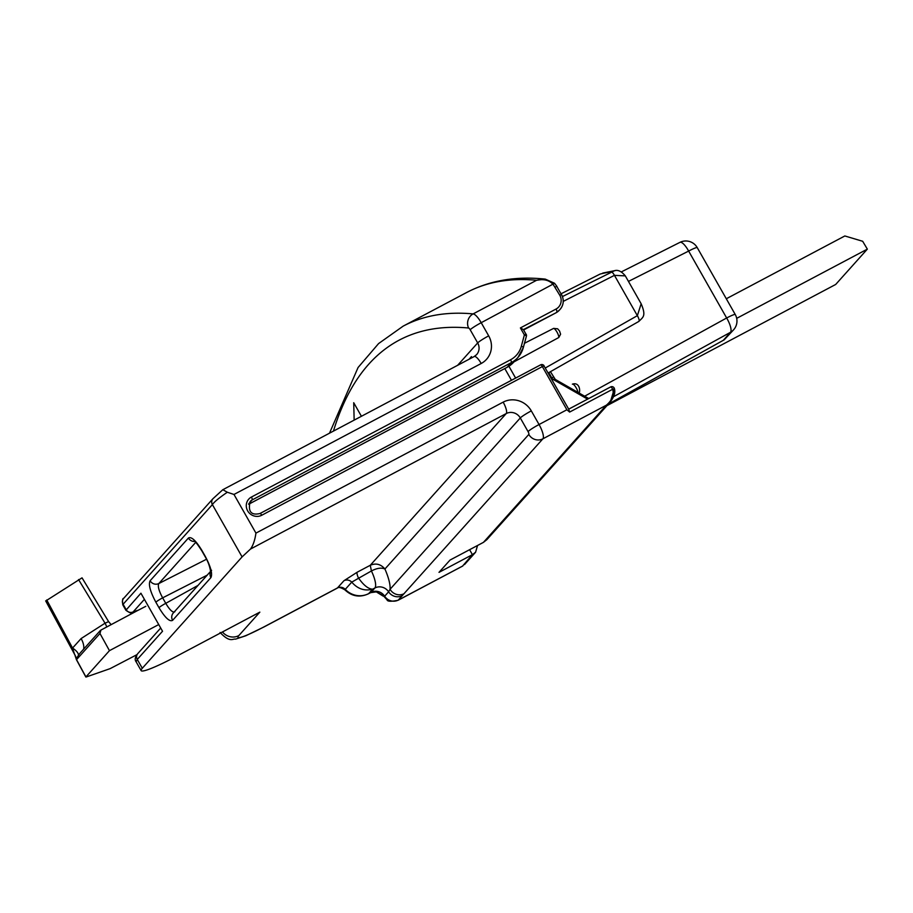 <?xml version="1.0" encoding="UTF-8"?>
<svg xmlns="http://www.w3.org/2000/svg" width="913" height="913" viewBox="0 0 913 913"><rect width="100%" height="100%" fill="white"/><g stroke="black" fill="none" stroke-linecap="round" stroke-linejoin="round"><path stroke-width="1.37" d="M469.602 549.706L472.409 554.659L439.005 572.36L450.041 560.057L483.445 542.356L606.358 405.189L610.375 401.811C614.187 396.699 615.533 392.328 614.426 388.71L612.68 389.258C614.255 394.987 612.144 400.293 606.358 405.189L542.881 438.822A13.136 3.709 -117.9 0 0 539.058 424.522L566.893 409.766L569.632 412.071L568.765 409.264L544.057 365.987M469.088 359.243L471.45 356.606L471.599 357.907M260.057 513.494L540.542 364.892A2.625 0.742 62.1 0 1 540.599 364.846A2.625 0.742 62.1 0 1 542.356 366.581L544.114 365.862A2.625 2.625 0 0 0 540.599 364.846L259.977 513.517A2.625 0.742 62.1 0 1 261.734 515.252L542.356 366.581L566.893 409.766M614.335 388.676L614.426 388.71A2.625 2.625 0 0 0 610.626 386.929A2.625 0.742 62.1 0 1 612.68 389.258L569.632 412.071M614.346 388.767L610.386 401.811L486.891 539.617L483.445 542.356A2.625 0.742 -117.9 0 1 483.376 542.402L450.006 560.08M638.826 321.444L638.826 321.444A5.25 1.586 -119.6 0 0 637.354 315.67L641.154 303.755C646.53 316.446 642.809 317.222 638.826 321.444L548.154 372.983M562.476 296.554L614.597 270.682C618.01 269.632 621.582 271.366 625.325 275.886L614.449 275.349A5.25 1.564 -117 0 0 611.082 271.834A1290.229 364.629 62.1 0 0 600.206 274.037A5.25 1.381 -116.8 0 0 600.115 274.06L561.107 293.769L600.115 274.06A5.25 1.381 -116.8 0 0 600.046 274.117M614.597 270.682L615.179 270.613M513.973 361.879L558.79 337.513L560.593 334.204L559.578 331.054L557.638 328.794L553.609 328.395A5.489 1.552 62.1 0 1 556.987 332.07A5.489 1.552 62.1 0 1 558.79 337.513M524.484 343.277L553.609 328.395M376.282 591.864L383.266 595.698L386.998 599.727C387.272 601.53 390.969 601.713 398.091 600.275L542.881 438.822A10.511 10.032 41.9 0 1 528.81 434.44A2.625 0.742 -117.9 0 0 528.045 431.587L520.296 417.949L384.921 569.016C381.429 567.441 376.921 568.091 371.42 570.967L351.745 582.129A6.574 6.265 41.9 0 0 343.939 580.725L357.257 572.177A6.574 1.86 -117.9 0 0 358.41 577.861C363.511 585.176 368.259 588.953 372.641 589.193C364.618 591.293 357.645 588.942 351.745 582.129L345.262 589.364A6.574 6.265 41.9 0 0 337.456 587.961L264.359 626.683A13.136 3.709 62.1 0 1 264.051 626.923L245.825 635.756L235.6 639.123C232.701 638.449 230.213 643.186 220.09 632.481M528.045 431.587A10.511 1.039 -29.6 0 1 539.058 424.522L531.309 410.884A10.511 1.039 -29.6 0 0 520.296 417.949A10.511 10.032 41.9 0 0 506.224 413.566L370.267 565.284L371.42 570.967A19.709 5.569 62.1 0 1 374.866 588.006A10.511 10.032 -138.1 0 1 388.607 591.818L390.056 589.284A10.511 10.032 41.9 0 0 404.139 593.655M354.153 420.128L353.719 402.713L361.422 416.282M357.257 572.177L370.267 565.284C375.916 562.887 380.801 564.12 384.921 569.016A30.22 8.537 62.1 0 1 390.056 589.284L528.81 434.44M531.309 410.884A21.022 20.052 41.9 0 0 503.154 402.131A10.511 2.967 -117.9 0 1 506.224 413.566L250.47 549.067L242.093 556.896L212.387 504.604C214.19 501.91 219.166 497.79 227.314 492.244L222.898 489.745M160.323 628.452L137.817 653.571C135.078 656.995 134.508 659.734 136.117 661.788L137.27 659.437L142.291 668.27L242.093 556.896M142.291 668.27A52.555 5.216 150.4 0 0 141.138 670.621A52.555 5.216 150.4 0 0 176.323 656.39L259.84 612.144L238.829 635.585A39.419 3.914 150.4 0 0 264.359 626.683M383.038 596.063L376.327 591.875L370.621 592.651L368.396 593.827A13.136 3.709 -117.9 0 0 368.704 593.587L372.641 589.193L374.866 588.006L370.929 592.4A10.511 10.032 -138.1 0 1 384.658 596.223A10.511 10.032 41.9 0 0 398.399 600.035L462.891 565.912M383.266 595.698L384.658 596.223L388.607 591.818A10.511 10.032 41.9 0 0 402.336 595.641M477.545 545.495L475.593 552.228L472.409 554.659L462.526 566.14L398.079 600.286M523.389 329.604L526.093 334.352L524.382 334.945L520.399 327.927L523.389 329.604M523.332 347.442L526.345 336.304A2.625 0.708 -164.8 0 0 526.402 336.224A2.625 0.708 -164.8 0 0 524.382 334.945L521.323 346.267A23.647 22.563 -138.1 0 1 510.55 359.768L251.406 497.06A10.511 10.032 41.9 0 0 247.663 510.881A10.511 10.032 41.9 0 0 261.734 515.252M123.632 598.392A5.25 5.01 41.9 0 0 123.095 604.258A13.136 1.301 -29.6 0 0 122.799 604.851C122.274 600.4 122.547 598.243 123.632 598.392L212.923 498.738L222.806 489.722L474.178 356.538A10.511 2.967 62.1 0 1 481.197 363.488A21.022 20.052 41.9 0 0 488.683 335.858L481.208 322.7A13.136 3.709 -117.9 0 0 473.128 313.901A1313.773 371.283 -117.9 0 0 403.147 326.146L378.575 343.585L358.067 367.517L329.49 433.207M250.47 549.067C253.095 545.552 254.921 540.222 255.937 533.112L233.99 494.458L227.314 492.244M122.799 604.851L125.891 610.272L140.922 593.21L162.537 631.248L137.27 659.437A5.25 5.01 41.9 0 1 137.76 653.64M403.147 326.146L466.623 292.514A1313.773 371.283 62.1 0 1 536.604 280.268L545.278 279.116L554.499 283.315M554.522 283.327L481.208 322.7A10.511 1.039 -29.6 0 0 470.195 329.764A2.625 0.742 -117.9 0 0 468.586 328.007A1303.262 368.316 -117.9 0 0 333.45 431.107M468.586 328.007A10.511 9.917 -84.7 0 1 473.128 313.901L536.604 280.268C543.806 278.739 549.352 280.165 553.221 284.548L559.783 295.241A10.511 10.032 -138.1 0 1 556.04 309.051L520.399 327.927M628.464 281.409L688.642 251.075A13.136 3.903 -116.7 0 0 679.911 242.379A13.136 13.136 0 0 1 697.247 247.628A13.136 1.301 150.4 0 0 688.642 251.075L726.657 317.986A13.136 3.949 -118.8 0 1 730.491 332.286A13.136 12.531 -138.1 0 0 733.618 329.787L724.203 339.819L608.298 404.139M578.009 392.407A5.661 1.598 62.1 0 0 575.475 386.69A5.661 1.598 62.1 0 0 572.44 384.133L572.383 384.168A5.661 1.598 62.1 0 1 572.44 384.133C579.139 382.011 580.371 389.84 579.31 392.59L579.036 392.989M584.662 396.208L726.657 317.986A13.136 1.301 -29.6 0 1 735.262 314.54L697.247 247.628M86.199 676.99L110.131 668.636L136.916 654.678M606.94 405.657L835.68 284.468L867.35 249.123L862.659 241.272L844.833 235.965L726.303 298.756M158.257 624.812L109.457 650.661L85.925 676.921L76.532 659.643L99.974 633.496L100.921 630.084L138.308 610.158C134.325 612.167 132.613 612.737 133.161 611.881L144.026 599.761M736.7 318.34L867.35 249.123M109.457 650.661L99.974 633.496M100.19 630.666L100.921 630.084M76.601 659.768L76.532 659.643A2.625 2.511 -138.1 0 1 76.236 658.695A13.136 11.846 23.8 0 0 74.546 654.279L45.673 600.868M100.076 630.803L79.739 653.503L76.236 658.695L76.703 659.483L76.236 658.695M78.404 655.203A13.136 4.691 25.9 0 0 72.561 648.047L74.546 654.279M106.764 626.991A13.136 6.243 57.3 0 0 105.041 623.202L108.601 621.616L82.033 577.838L46.004 600.8M83.608 649.189A13.136 6.243 57.3 0 0 81.12 638.552L72.561 648.047L46.746 599.967M504.798 368.555L511.463 380.276M506.977 367.391A2.625 0.742 -117.9 0 0 507.046 367.368L513.768 362.119A26.272 25.073 -138.1 0 1 507.114 367.311L248.656 504.25M248.644 504.273L507.046 367.368A2.625 0.742 -117.9 0 0 507.114 367.311L511.314 362.632A2.625 0.742 -117.9 0 0 510.55 359.768M526.15 334.238A2.625 2.625 0 0 1 526.402 336.224L523.332 347.533A2.625 0.708 -164.8 0 1 523.286 347.625A26.272 25.073 -138.1 0 1 517.968 357.428A26.272 25.073 -138.1 0 1 511.314 362.632L252.171 499.925A7.886 7.521 41.9 0 0 250.173 501.488C247.822 511.588 251.098 515.605 259.977 513.517A2.625 0.742 62.1 0 0 259.92 513.562M251.406 497.06A2.625 0.742 -117.9 0 1 252.171 499.925L248.861 503.611M568.708 409.161L610.557 386.986A2.625 0.742 62.1 0 1 610.626 386.929L568.696 409.138M563.264 301.381L614.449 275.349L637.354 315.67L545.312 367.985M483.308 542.425A2.625 0.742 -117.9 0 0 483.376 542.402L486.891 539.617M457.607 365.326L477.682 342.923L470.195 329.764M473.938 356.732A10.511 2.967 62.1 0 1 474.178 356.538L476.597 354.655A10.511 10.032 41.9 0 0 477.682 342.923A10.511 1.039 -29.6 0 1 488.683 335.858M503.154 402.131L255.937 533.112M233.99 494.458L481.197 363.488M343.939 580.725L337.456 587.961A13.136 3.709 -117.9 0 1 337.148 588.2L264.051 626.923M368.396 593.827C359.711 597.741 351.87 596.417 344.897 589.855L345.262 589.364A19.709 18.796 -138.1 0 0 368.704 593.587L370.929 592.4A13.136 3.709 62.1 0 1 370.621 592.651M555.88 312.862A2.625 0.742 -117.9 0 0 555.949 312.839A2.625 0.742 -117.9 0 0 556.017 312.794L523.697 329.913L555.949 312.839L559.338 310.192A13.136 12.531 -138.1 0 1 556.017 312.794L523.491 329.559M556.839 286.477L561.484 294.648A13.136 12.531 -138.1 0 1 560.126 309.313A13.136 12.531 -138.1 0 1 556.804 311.915A2.625 0.742 -117.9 0 0 556.04 309.051M513.768 362.119L517.968 357.428L523.332 347.533A2.625 0.708 -164.8 0 0 521.323 346.267M212.877 498.806A5.25 5.01 41.9 0 0 212.387 504.604L123.095 604.258L126.165 609.679A5.25 5.01 41.9 0 0 133.161 611.881M140.922 593.21L162.537 631.248M188.42 538.019C191.376 536.353 195.918 540.576 202.035 550.665L205.163 556.165C210.8 566.768 212.718 573.912 210.903 577.609L172.603 620.349C169.647 622.004 165.105 617.793 158.988 607.693L155.861 602.203C150.223 591.601 148.305 584.457 150.12 580.759L188.42 538.019A6.574 6.265 41.9 0 0 194.789 541.455M145.818 606.3L138.183 610.261A5.25 1.484 -117.4 0 0 138.308 610.158M238.829 635.585A13.136 12.531 -138.1 0 1 222.475 631.944M466.623 292.514C489.733 280.451 515.948 275.988 545.278 279.116L554.556 283.281L556.896 286.362L555.138 287.07M559.338 310.192L560.126 309.313C563.755 304.828 564.223 299.898 561.541 294.522L559.783 295.241M723.404 340.195L730.491 332.286L613.616 396.664M202.035 550.665A6.574 0.651 150.4 0 0 201.899 550.961L205.014 556.451C208.016 561.392 209.899 566.562 210.663 571.96L211.588 570.271M210.903 577.609A6.574 6.265 -138.1 0 1 210.675 571.618M172.603 620.349A6.574 6.265 -138.1 0 1 173.219 613.08M174.851 611.767C172.819 612.897 169.795 610.089 165.767 603.333L162.651 597.844C158.828 590.791 157.55 586.032 158.816 583.544L195.736 542.345M158.988 607.693A6.574 0.651 -29.6 0 1 165.767 603.333L198.007 585.416M155.861 602.203A6.574 0.651 -29.6 0 1 162.651 597.844L207.228 575.133M150.12 580.759A6.574 6.265 41.9 0 0 158.816 583.544L206.509 559.247M551.064 378.096L551.726 377.754L548.804 372.618M550.436 371.682L555.275 379.409A2.625 2.305 119.7 0 0 553.107 379.42A2.625 0.742 -117.9 0 1 551.726 377.754L553.426 377.149M552.114 379.945L553.107 379.42L587.595 399.129M78.541 579.561L105.041 623.202L81.12 638.552M602.763 273.078L614.586 270.682M625.325 275.886L641.154 303.755M475.593 552.228L464.534 564.565M136.083 661.731L141.138 670.621M608.172 404.288L724.203 339.819M679.911 242.379L621.365 271.891M733.618 329.787A13.136 13.136 0 0 0 735.262 314.54M344.897 589.855C340.629 587.356 338.05 586.797 337.148 588.2M138.183 610.261C132.351 611.322 134.394 616.218 125.88 610.261M195.222 541.078L193.967 540.838C194.914 540.884 197.55 544.262 201.899 550.961M210.652 571.298L173.322 612.965M508.918 366.273L515.617 378.073M555.264 379.409L588.725 398.536M75.037 655.557L76.19 658.935A2.625 2.625 0 0 0 76.475 659.757L85.856 677.024M111.169 624.663L108.601 621.616"/></g></svg>
